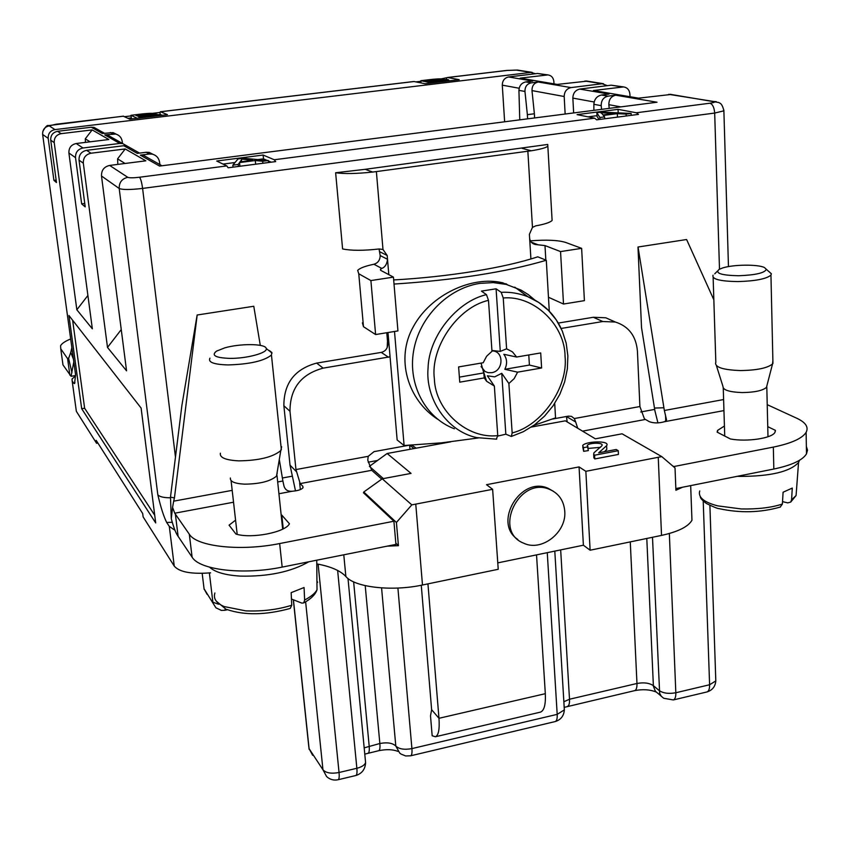 <?xml version="1.0" encoding="UTF-8"?>
<svg xmlns="http://www.w3.org/2000/svg" width="850" height="850" viewBox="0 0 850 850"><rect width="100%" height="100%" fill="white"/><g stroke="black" fill="none" stroke-linecap="round" stroke-linejoin="round"><path stroke-width="1.27" d="M431.63 709.686L438.972 718.293C439.716 729.226 438.536 735.378 435.423 736.759L432.172 735.771L430.504 715.849L431.63 709.686L421.271 585.246M197.179 314.999L174.431 497.962L170.489 497.123L181.911 405.333L197.147 315.01L253.778 306.266L260.291 345.376M335.633 172.752L342.592 248.933C351.252 250.729 363.439 250.739 379.174 248.965L382.989 249.475L376.38 171.583L531.282 150.769C540.292 149.334 545.817 147.826 547.846 146.221L547.74 144.458L365.213 169.309L372.608 172.051C356.671 173.761 344.346 173.995 335.633 172.752L365.213 169.309M551.979 218.216L552.107 220.458C550.12 222.445 544.691 224.241 535.798 225.845L532.472 227.375L529.401 234.313L529.624 238.011C529.964 241.4 531.824 243.557 535.192 244.481L544.988 245.586L545.838 260.079M387.196 347.522L387.494 341.041M713.841 299.806L686.609 239.519L637.989 247.021L641.527 327.675L654.904 410.763L657.932 422.886M691.677 512.635L691.953 520.242C688.266 526.702 678.119 531.749 661.523 535.404L590.123 550.216L585.852 471.314L661.757 456.609L675.028 467.957L675.909 490.259L682.497 487.241L675.846 488.569M174.972 530.294L169.299 526.394L166.685 522.474C163.752 516.641 160.799 507.397 157.813 494.743L119.202 188.498L101.501 176.003L126.554 370.812L107.504 347.427L121.252 329.566M97.888 443.052L96.56 443.275L96.167 440.353L142.694 513.549L143.119 516.874L174.25 566.089L169.299 526.394M601.556 109.353L601.205 105.666L593.863 104.295L593.874 110.341M527.616 118.841L527.361 114.665L534.374 113.772L531.994 90.599C531.93 85.861 534.013 82.992 538.209 82.004L571.03 87.593L602.129 83.746L607.367 85.648M534.618 117.938L534.374 113.772M527.361 114.665L524.96 91.471L518.925 90.344L519.764 119.85M573.644 112.933L572.857 98.09L594.15 101.989M531.994 90.599L564.188 96.507L565.144 114.027M96.56 443.275L76.351 411.315L76.107 409.551M122.506 143.48L122.177 141.185C121.444 137.445 119.266 135.065 115.642 134.045L113.039 132.611M159.917 164.602L159.556 162.053C158.759 157.909 156.357 155.274 152.363 154.158L149.324 154.009L146.179 152.278L137.275 153.393L123.792 145.722L86.604 150.333C81.387 151.523 78.869 154.796 79.039 160.151L85.202 206.89L81.653 203.883L75.533 157.675C75.363 152.384 77.86 149.154 83.002 147.985L119.776 143.438L122.687 143.576L126.958 145.998M448.736 80.559L449.894 80.782M128.01 118.309L131.272 117.916M157.633 114.761L160.204 114.453L162.148 115.281M132.43 118.851L131.325 118.32L130.953 115.302C145.35 113.401 152.851 112.859 153.436 113.698L150.471 114.495C155.646 114.091 158.026 114.176 157.611 114.782L136.616 118.352M588.051 116.854L596.987 115.696M599.016 119.521L597.019 116.333L596.838 112.71L601.524 112.104L631.136 113.443L631.221 115.334M223.04 164.082L235.025 162.531M257.879 159.577L263.5 158.844L267.155 160.416M268.398 160.947L271.246 162.18M587.169 81.132L557.281 84.416L520.168 78.136L547.963 74.906C551.427 75.491 553.403 77.701 553.871 81.536L553.998 83.853M671.107 94.456L638.562 98.164L593.428 90.525L623.581 86.912C627.332 87.539 629.446 89.962 629.903 94.169L630.02 96.719M125.046 163.476L117.587 158.854L125.216 148.952L145.839 160.831L109.639 165.431C104.051 166.727 101.341 170.255 101.501 176.003M117.587 158.854L117.831 164.39M107.504 347.427L83.321 163.179C83.162 157.749 85.712 154.424 91.003 153.223L125.216 148.952M68.903 153L92.342 328.801L76.851 309.793L54.219 142.63C54.039 137.721 56.355 134.725 61.136 133.652L92.161 129.901L108.843 139.517L76.203 143.523C71.166 144.67 68.733 147.826 68.903 153L75.533 157.675M395.824 543.171L398.427 545.689L396.419 522.463L411.825 504.868L492.628 489.313L498.228 569.287L422.482 585.002C391.765 591.674 354.578 587.318 345.865 576.502C340.361 570.648 330.661 566.451 316.774 563.911M97.931 129.604L93.989 127.383L91.311 127.234L57.556 131.304C52.828 132.366 50.554 135.32 50.724 140.165L56.482 182.538L53.911 180.359L48.195 138.38C48.014 133.577 50.278 130.645 54.953 129.604L530.899 72.409L535.426 73.727M48.195 138.38L42.638 134.459L75.586 374.818L74.566 383.573L73.631 383.148L74.959 382.734M75.554 375.934L72.048 378.983L72.165 380.938L73.631 383.148M141.111 408.064L155.699 522.941L81.685 408.723L68.935 315.499L141.111 408.064M123.324 116.216L129.784 119.17L167.429 114.654L160.427 111.743L413.886 81.504L425.138 83.746L459.181 79.666L447.674 77.52L441.416 78.848M108.418 135.288L109.066 135.883M116.397 134.247L113.061 132.632L102.287 133.482L91.311 127.234M111.722 137.392L107.567 135.044L104.773 134.895L115.642 134.045M90.089 141.822L85.276 138.837L85.446 142.386M85.276 138.837L92.161 129.901M623.581 86.912L611.171 85.181L579.774 89.08C575.344 90.121 573.038 93.128 572.857 98.09M593.863 104.295C594.32 99.195 596.849 96.103 601.46 95.019L608.037 96.156C603.447 97.261 601.173 100.427 601.205 105.666M579.774 89.08L609.036 94.063L601.46 95.019M609.206 108.364L608.855 104.688C608.823 99.461 611.097 96.294 615.676 95.189L657.018 102.234L159.566 166.079L140.346 155.146L149.324 154.009M608.037 96.156L615.676 95.189M518.925 90.344C519.265 85.712 521.549 82.896 525.778 81.919L531.197 82.864L538.209 82.004M504.634 121.794L502.286 85.159C502.414 80.633 504.517 77.902 508.587 76.957L532.759 81.069L525.778 81.919M547.963 74.906L537.551 73.472L508.587 76.957M564.188 96.507C564.368 91.598 566.642 88.623 571.03 87.593M531.197 82.864C526.979 83.853 524.907 86.721 524.96 91.471M577.086 114.623L594.596 118.182L596.657 119.829L638.477 114.389L636.342 112.763L618.056 109.342L577.086 114.623M216.686 161.022L226.844 165.909L228.14 167.79L275.687 161.596L274.274 159.758L263.118 155.04L216.686 161.022M131.059 148.304L126.735 145.86L123.792 145.722M144.181 155.497L144.734 156.028M153 154.317L149.175 152.405L146.179 152.278M148.017 157.887L143.438 155.295L140.346 155.146M210.566 572.836C191.431 574.313 179.329 572.071 174.25 566.089M398.427 545.689L387.249 546.136L282.168 567.099L279.661 543.554C240.603 551.523 196.648 546.646 189.316 534.225L174.739 513.209L172.582 507.354L173.666 501.171L232.188 490.354M411.825 504.868L382.245 478.794L363.768 492.012L396.419 522.463M279.661 543.554L393.911 521.231L363.439 492.745L364.374 492.575L364.48 493.712M382.245 478.794L411.049 473.397L387.143 453.496L450.787 441.83M588.147 446.909L583.461 447.631L582.675 445.506C585.714 441.054 610.768 440.364 606.613 445.676L598.708 452.806L616.197 449.48L618.247 450.702L594.607 455.207L593.672 454.208L593.927 452.816L601.758 445.899C604.754 442.212 589.05 442.616 587.318 445.4L588.338 450.606L583.663 451.318L582.749 446.866M606.709 447.578L606.794 449.374L604.488 451.701M618.247 450.702L618.428 454.431L594.798 458.947L593.831 457.332M600.461 447.323L588.221 448.428M585.852 471.314L579.062 466.916L486.529 484.691L492.628 489.313M531.378 427.051L565.346 420.824L595.351 438.823L622.072 433.808L661.757 456.609M369.442 466.331L387.143 453.496M369.463 466.395L383.339 478.592M393.911 521.231L395.93 544.404L387.249 546.136M84.745 203.469L81.653 203.883M76.851 309.793L87.901 295.449M53.911 180.359L56.143 180.072M420.856 81.302L415.979 81.887M160.427 111.743L159.97 112.455L152.713 113.326M131.028 115.908L124.621 116.673M579.062 466.916L583.387 545.211L590.123 550.216M583.387 545.211L497.771 562.881M81.685 408.723L84.628 408.234L154.721 515.227M72.632 320.237L84.628 408.234M594.607 455.207L594.798 458.947M593.672 454.208L593.863 457.948M583.461 447.631L583.663 451.318M553.711 491.47L548.006 488.251C520.476 475.83 492.628 523.09 517.767 539.431M564.751 511.116C563.794 500.608 558.758 493.372 549.631 489.398C519.127 475.926 492.564 531.293 523.685 543.192C541.684 552.043 566.812 532.312 564.751 511.116M263.118 155.04L263.5 158.844M618.056 109.342L618.216 112.859M159.97 112.455L160.204 114.453M446.484 78.243L446.579 79.528M241.315 160.129L239.944 161.914L252.705 160.268L241.549 159.056L241.485 161.712M238.202 164.433L232.847 165.134L238.021 158.939L243.344 158.259L268.356 160.523L262.671 161.266L255.287 160.523L239.519 162.573L238.202 164.433L238.414 166.451M232.847 165.134L233.059 167.142M268.356 160.523L268.558 162.531M262.671 161.266L262.873 163.264M255.287 160.523L255.669 164.199M239.519 162.573L239.913 166.249M601.959 113.56L602.969 114.941L614.221 113.486L600.727 112.742L601.959 113.56M631.136 113.443L626.121 114.091L617.312 113.645L603.415 115.441L604.594 116.886L604.69 118.787M604.594 116.886L599.888 117.491L599.972 119.393M599.888 117.491L596.838 112.71M626.121 114.091L626.206 115.983M617.312 113.645L617.472 117.119M137.913 116.238L139.867 117.141L153.489 115.143C153.829 114.463 148.633 114.824 137.913 116.238M135.532 115.143L137.243 115.929L149.664 114.134C150.801 113.454 146.094 113.794 135.532 115.143M136.563 117.938L130.953 115.302M429.654 81.345L433.075 82.025L444.837 80.336C444.763 79.698 439.705 80.027 429.654 81.345M425.521 80.527L428.485 81.111L439.269 79.592C439.992 78.954 435.402 79.273 425.521 80.527M430.652 82.684L420.814 80.718C434.414 78.933 441.703 78.434 442.669 79.241L440.693 79.804C446.303 79.369 448.97 79.464 448.694 80.059L430.684 83.088M420.814 80.718L420.984 82.907M536.531 554.88L545.317 693.685L438.972 718.293L427.943 583.865M540.133 712.204L540.472 712.119C544.202 710.611 545.817 704.459 545.317 693.685M170.489 497.123L171.286 518.649L172.582 507.354M376.38 171.583L372.608 172.051M638.053 247.01L664.349 410.497L723.605 399.543M189.316 534.225L192.1 557.164C199.463 570.021 243.291 575.206 282.168 567.099M192.1 557.164L177.491 535.404C175.493 532.323 173.432 526.734 171.286 518.649M235.577 520.168L229.064 525.151L235.96 534.055C251.398 538.974 285.494 532.334 289.436 523.77L281.786 515.1L283.241 528.838M408.606 445.315L374.053 451.626L368.209 456.322L367.774 460.243L371.737 470.294L381.767 479.145M277.674 481.95L282.88 480.994L283.921 485.817C285.016 489.834 287.831 491.629 292.379 491.226C297.999 490.758 301.548 489.579 303.036 487.688L302.823 486.296L300.188 483.586L371.737 470.294M806.363 446.42L807.5 450.118L806.491 453.868C802.602 460.222 791.711 465.269 773.829 469.03L682.497 487.241M567.184 421.929L566.451 416.532L575.673 422.004L577.734 428.251M767.741 426.658L775.359 430.323L774.977 432.299C772.331 438.271 746.895 442.106 730.426 438.972L717.134 432.14L717.538 430.44L724.423 426.031M672.722 465.938L673.784 466.554L773.33 447.1C791.276 443.413 802.209 438.494 806.119 432.342C808.817 427.136 805.726 422.45 796.854 418.285L767.221 404.664M723.945 410.592L664.604 421.685C658.941 423.289 653.873 423.311 649.411 421.717L644.438 418.88L639.901 406.534L574.324 418.551L571.466 416.351L568.384 416.139L552.638 419.007M409.966 449.321L409.626 445.262M295.502 490.896L290.031 465.152L283.868 405.737C283.836 383.223 294.759 369.017 316.636 363.099L381.267 352.399C385.528 351.241 387.696 348.436 387.738 343.963L386.782 332.733M393.444 277.121L370.897 280.574L358.764 273.785L363.481 326.697L375.615 334.549L397.938 330.916L393.444 277.121L380.885 270.438L380.481 269.269L381.799 268.419C385.061 267.208 386.973 264.159 387.515 259.282L380.194 255.563L379.047 248.976M558.301 323.074L593.332 317.273L605.763 317.783L614.178 321.523M507.45 284.739L505.835 283.666M561.138 328.461L602.778 321.523L615.326 322.022C628.713 326.315 636.087 336.026 637.426 351.146L639.901 406.534M388.811 274.656L387.196 255.499L382.989 249.475M368.209 456.322L295.959 469.561L289.988 411.294C289.967 388.524 301.017 374.138 323.149 368.135L390.065 356.798M416.181 448.173L411.846 445.145M277.206 473.014L276.516 476.117C270.428 481.312 259.771 483.99 244.534 484.16C234.568 483.586 229.861 481.546 230.414 478.019M281.647 446.717L280.776 450.596C272.818 457.151 258.814 460.572 238.765 460.859C225.696 460.19 219.566 457.64 220.384 453.209M269.322 350.529L271.798 352.431L271.447 355.013C264.169 360.953 249.698 364.257 228.034 364.937C213.849 364.501 207.825 362.249 209.95 358.158M266.092 348.054C264.276 343.559 239.753 343.496 224.782 347.862L216.516 351.124C211.066 355.396 215.433 357.808 229.617 358.381C246.542 358.679 267.899 352.877 266.284 348.553L266.092 348.054M575.673 422.004L574.324 418.551M295.959 469.561L300.188 483.586M664.604 421.685L666.559 419.974L664.349 410.497M775.381 431.184L775.359 430.323M174.431 497.962L173.666 501.171M282.88 480.994L279.289 459.467M530.379 240.858C546.348 239.583 558.131 240.114 565.707 242.452L581.634 248.349L584.407 300.645L563.508 304.034L560.554 251.579L544.988 245.586M581.634 248.349L560.554 251.579M548.463 297.256L563.508 304.034M375.615 334.549L370.897 280.574M380.194 255.563C380.067 260.142 377.963 263.043 373.894 264.244C365.203 266.071 359.805 268.111 357.68 270.374L358.764 273.785M363.481 326.697L362.366 322.83M722.553 267.984L719.079 269.408C714.808 273.233 721.278 275.347 738.491 275.74C755.523 275.092 764.809 272.946 766.339 269.301L764.384 267.506C757.86 264.18 733.04 264.488 722.553 267.984M768.995 271.607L771.375 273.785L770.95 275.134C766.403 278.917 755.406 281.063 737.959 281.584C720.014 281.297 711.716 279.161 713.054 275.188M772.884 360.74L772.533 363.97C767.38 368.124 756.681 370.324 740.446 370.558C723.637 369.962 715.339 367.423 715.562 362.95M767.008 385.294L766.466 387.409C762.514 390.703 754.364 392.424 742.018 392.562C729.204 392.041 722.861 389.991 722.968 386.41L716.433 365.691M780.173 507.11L782.404 504.05L783.084 492.235L792.285 488.07L791.584 499.789L790.67 502.095L787.727 502.881L782.553 501.627M737.364 476.297L739.968 476.393C770.482 476.361 790.001 471.729 798.543 462.506L799.478 460.307M290.201 608.441L291.752 605.285L291.157 592.652L304.066 587.52L304.629 600.047L303.726 602.916L301.867 603.117L291.454 599.027M209.599 567.194C214.986 572.188 225.239 575.163 240.337 576.109C268.207 576.693 291.029 571.923 308.816 561.776M549.281 311.142L546.295 260.259C506.09 272.117 455.334 280.043 394.017 284.059M546.295 260.259L537.742 256.817C505.336 267.644 448.449 276.941 393.678 279.937M533.768 425.414L555.549 417.871L554.699 403.431M437.761 419.326C407.681 400.01 395.176 358.456 413.451 326.506C430.716 294.674 472.217 275.442 502.531 282.784M514.781 287.183L528.105 296.809M394.506 331.479L404.101 445.517L441.628 442.829L478.295 437.962M404.101 445.517L397.152 439.981L387.993 332.531M528.774 354.971L529.412 365.054L541.609 367.997L517.597 372.162L504.826 369.293C507.439 363.8 507.099 358.796 503.827 354.291L516.63 357.032L540.706 352.931L541.609 367.997M529.412 365.054L504.826 369.293M481.058 363.099L483.756 372.916L459.382 377.124M481.068 366.584L485.01 371.482L488.166 372.683L491.608 372.693C503.837 371.163 504.209 350.582 491.959 350.933M483.756 372.916L484.256 377.931L459.754 382.171L458.618 366.924L483.193 362.737L486.625 356.235L491.98 351.284L488.495 300.348L486.466 294.652L481.44 291.114L496.081 288.798L501.192 292.326L503.243 297.989L506.6 348.819L512.444 351.858L516.63 357.032M517.597 372.162L514.186 378.601L508.884 383.509L512.157 432.947L511.317 436.454L505.835 434.201L497.781 436.061M496.389 439.089L497.749 435.593L494.36 386.049L487.326 375.785L494.7 376.858L501.744 373.299L508.884 383.509M494.36 386.049L486.561 381.236L484.256 377.931M506.6 348.819L500.278 351.401L491.927 350.476M501.744 373.299L505.835 434.201M496.081 288.798L500.278 351.401M454.346 428.783C425.595 417.902 407.809 384.912 413.567 351.167C419.167 317.411 447.759 288.267 479.857 283.379L493.266 282.604L506.324 284.442L520.976 290.052L528.264 294.589L534.862 300.082M62.613 362.228L62.974 364.894L71.071 376.295L73.716 362.334M73.44 359.136L70.773 352.41L68.382 359.061M70.667 338.948C65.121 341.254 61.752 343.517 60.573 345.759L60.743 348.776L67.926 359.125M70.773 352.41L71.868 347.629M68.499 357.956L71.953 372.683M397.906 588.051L411.91 748.595L557.196 714.361L547.262 552.67M175.472 457.098L142.598 188.413L714.68 113.061L719.493 269.174M654.681 409.402L640.762 411.963M377.527 460.466L368.188 462.188M291.784 476.266L282.381 477.998M166.685 522.474L172.284 522.272M658.251 457.332L661.523 535.404M415.767 504.156L422.482 585.002M83.321 163.179L79.039 160.151M54.219 142.63L50.724 140.165M72.165 380.938L76.351 411.315M75.469 373.968L75.586 374.818M123.59 116.184L55.824 124.27L49.258 125.874C44.678 126.894 42.468 129.752 42.638 134.459L42.596 134.045M209.387 572.953L212.872 602.204L218.546 604.222M207.071 594.32L204.064 588.806L202.173 573.357L204.064 588.806L215.921 607.814L221.393 610.406L224.793 610.279L225.388 608.855M414.141 81.515L160.597 111.764M49.258 125.874L54.953 129.604M530.899 72.409L516.301 70.093L507.046 70.433L447.674 77.52M119.776 143.438L104.773 134.895M57.556 131.304L61.136 133.652M76.203 143.523L83.002 147.985M112.891 133.907L110.351 132.504M365.213 585.639L379.854 743.506C387.292 742.146 392.615 742.985 395.803 746.045C399.022 749.116 404.398 749.976 411.91 748.595C412.229 752.866 411.804 755.268 410.646 755.799L555.241 721.554C556.739 720.949 557.388 718.548 557.196 714.361L564.347 709.888L564.219 707.838M563.858 701.749L569.5 699.242L636.969 683.485C643.864 682.231 649.326 682.943 653.352 685.642L659.164 690.54C663.266 693.292 668.822 694.025 675.824 692.75L709.601 684.749L715.806 680.924L715.753 679.129M560.671 549.897L569.5 699.242C569.681 703.407 569.011 705.787 567.492 706.393L567.354 706.424M630.275 541.886L636.969 683.485C637.096 687.618 636.321 689.998 634.663 690.636L634.514 690.668M646.797 538.454L653.406 686.343L655.424 691.284L661.056 695.991M652.492 537.274L659.653 693.303L661.236 696.224L663.744 698.275L673.338 699.943L706.796 691.985M669.343 533.492L675.824 692.75C675.92 696.883 675.091 699.284 673.338 699.943M703.216 500.99L709.601 684.749C709.665 688.861 708.794 691.263 706.966 691.942C712.332 690.274 715.275 686.609 715.806 680.924L709.899 505.399M608.855 104.688L620.808 106.877M502.286 85.159L519.159 88.251M602.129 83.746L584.959 81.016M546.688 74.927L537.551 73.472M622.211 86.934L611.171 85.181M636.342 112.763L709.92 103.211C714.542 102.531 715.732 101.947 713.511 101.458L668.706 94.329M713.511 101.458L716.284 101.649M709.92 103.211C712.651 104.199 714.234 107.483 714.68 113.061L723.871 110.84L723.86 110.054M86.604 150.333L91.003 153.223M109.639 165.431L127.808 177.331C129.498 177.979 133.397 177.947 139.496 177.246L226.844 165.909M274.274 159.758L594.596 118.182M293.431 599.803L309.092 748.669L322.957 769.781C325.954 773.022 331.309 773.925 339.044 772.501L356.862 768.283C361.686 767.029 364.597 765.159 365.596 762.662L365.362 760.208M293.324 599.76L308.731 746.183L309.092 748.669L312.662 755.299M305.628 601.832L322.957 769.781L326.602 776.549C329.938 779.599 333.795 780.651 338.151 779.726L338.056 779.747M318.123 564.166L339.044 772.501C339.426 776.826 339.129 779.227 338.151 779.726L355.789 775.529M337.631 570.446L356.862 768.283C357.234 772.586 356.904 774.998 355.884 775.508C361.973 773.553 365.213 769.271 365.596 762.662L348.001 578.489M364.183 747.851L379.854 743.506C380.205 747.777 379.833 750.168 378.76 750.688L378.654 750.709M353.632 581.857L369.176 746.003C369.527 750.284 369.176 752.675 368.124 753.174L368.029 753.196M381.576 587.913L395.803 746.045L399.723 753.079L401.062 754.099L405.694 755.958L410.646 755.799M554.795 551.108L564.347 709.888C563.879 715.902 560.851 719.801 555.241 721.554L555.103 721.586M139.496 177.246C140.707 178.574 141.738 182.293 142.598 188.413C130.347 189.837 122.559 189.869 119.202 188.498C119.053 182.431 121.911 178.712 127.808 177.331M343.783 554.806L345.865 576.502M170.489 497.792C163.699 497.781 159.471 496.761 157.813 494.743M507.046 70.433L517.523 70.072L532.142 72.388M518.351 70.199L516.301 70.093M527.861 151.268L532.472 227.375M531.282 150.769L522.155 148.357M654.468 408.064L663.903 407.766M292.379 491.226L278.928 493.744M233.538 502.223L174.739 513.209M645.278 419.475L582.537 431.131M530.91 258.952L529.624 238.011M414.003 448.577L409.785 445.251M665.763 421.069L665.518 414.981M389.034 344.803L387.738 343.963M388.493 357.244L381.267 352.399M175.366 514.112L178.117 536.339M531.207 242.123L538.135 244.811M379.876 251.823L387.196 255.499M373.894 264.244L381.799 268.419M323.149 368.135L316.636 363.099M289.988 411.294L283.868 405.737M290.031 465.152L296.183 471.41M299.646 482.896L300.337 489.6M302.823 486.296L302.972 487.804M593.332 317.273L602.778 321.523M773.33 447.1L773.829 469.03M699.731 490.96C697.882 497.239 703.832 502.201 717.591 505.846L741.349 508.959C757.966 509.267 771.651 507.62 782.414 504.007M791.584 499.789L796.078 495.529L796.503 489.855M214.88 592.971C213.169 598.719 216.293 603.256 224.262 606.571L245.788 610.874C262.438 611.511 277.769 609.631 291.752 605.232M317.634 582.314L316.933 581.028M304.629 600.047C311.068 596.604 315.191 593.194 317.018 589.783C315.382 594.564 310.983 598.921 303.843 602.852M512.157 432.947C541.875 425.574 568.321 387.217 565.059 356.373C564.942 325.04 534.066 295.12 503.243 297.989M488.495 300.348C457.789 307.147 430.185 347.299 434.371 378.824C435.306 410.954 467.659 439.354 497.749 435.593M501.192 292.326C510.053 291.837 518.925 293.293 527.808 296.692C542.502 302.802 553.467 313.098 560.713 327.569M496.676 439.163L476.776 437.623C446.377 431.205 425.266 398.023 428.06 368.178C428.804 335.718 457.502 301.112 486.466 294.652M69.87 375.147L67.596 358.658M62.974 364.894L60.743 348.776M204.021 588.721L204.149 589.347M227.471 609.737L224.793 610.279M123.441 116.152L48.503 125.598C47.154 124.907 45.241 126.926 42.776 131.633M104.359 133.227L93.989 127.383M122.687 143.576L107.589 135.054M586.287 80.984L603.479 83.714M670.14 94.297L718.824 102.542C719.525 103.36 721.947 102.457 723.881 110.829L728.461 266.592M139.559 153.106L126.735 145.86M152.394 154.169L149.143 152.394M161.989 165.771L143.469 155.316M364.777 754.131L378.76 750.688C386.442 749.148 392.828 749.381 397.917 751.379M308.975 748.489L309.198 749.424M564.198 707.359L634.663 690.636C642.834 689.074 649.963 689.52 656.072 691.985M691.953 520.242L690.678 485.616M447.397 77.509L506.749 70.433M587.361 446.229L587.318 445.4M606.794 449.374L606.613 445.676M549.631 489.398L548.006 488.251M153.499 114.282L153.436 113.698M157.728 115.812L157.611 114.782M448.757 80.92L448.694 80.059M540.472 712.119L435.423 736.759M547.846 146.221L552.107 220.458M282.668 529.136L276.994 475.447M237.192 534.384L231.083 480.632M276.516 476.117L280.776 450.596M281.361 449.799L271.447 355.013M266.284 348.553L272.032 353.047M605.763 317.783L615.326 322.022M806.491 453.868L806.119 432.342M717.602 432.374L717.538 430.44M533.056 243.653L535.192 244.481M380.481 269.269L380.556 270.226M717.368 271.161L714.722 273.859M766.339 269.301L771.375 273.785M715.838 362.419L713.129 277.451M772.947 363.439L770.95 275.134M766.466 387.409L772.533 363.97M724.731 436.039L723.254 388.131M767.986 436.751L766.806 386.962M719.196 508.64C717.921 508.746 713.692 507.057 706.499 503.551C702.493 500.576 700.432 498.344 700.315 496.846M719.589 508.746C740.424 513.23 760.697 512.656 780.417 507.025M790.755 502.031L796.078 495.529L798.543 462.506M798.787 460.711L798.819 462.049M225.792 609.036L216.24 601.131M226.822 609.471C244.587 615.506 265.752 615.145 290.317 608.409M317.018 589.783L316.742 560.203M482.938 369.75L486.561 381.236M511.371 436.443L523.366 431.683L534.533 424.851L544.531 416.16L553.042 405.886L559.81 394.358L564.634 381.916L567.354 368.964L567.874 355.895L566.174 343.103L562.275 330.979L556.293 319.929L548.378 310.324L538.783 302.483L527.808 296.692L514.728 287.141M502.552 282.71L506.324 284.442M75.565 375.572L71.071 376.295"/></g></svg>
